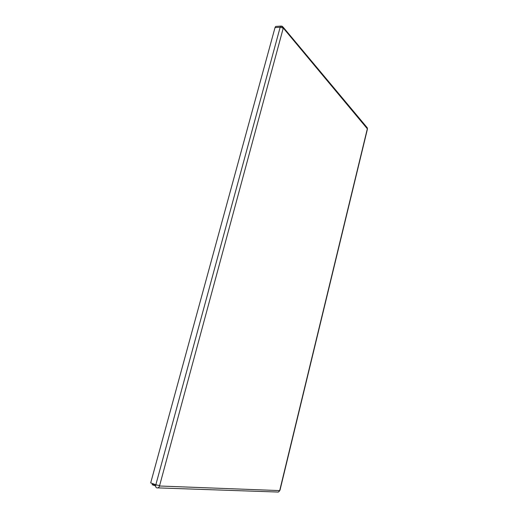 <?xml version="1.0" encoding="UTF-8"?>
<svg xmlns="http://www.w3.org/2000/svg" width="518" height="518" viewBox="0 0 518 518"><rect width="100%" height="100%" fill="white"/><g stroke="black" fill="none" stroke-linecap="round" stroke-linejoin="round"><path stroke-width="0.78" d="M276.593 26.399L275.647 26.463L275.019 27.584L150.693 482.893L155.834 484.783L280.167 27.221L275.019 27.584M155.665 486.001L152.085 484.673L155.827 484.829M152.855 483.689L153.684 484.621L155.614 484.699M151.832 483.307L153.25 484.466M283.184 28.367L159.505 486.001L279.532 490.598L279.772 490.274L367.327 128.781L283.456 28.244L280.167 27.221L280.795 26.094L281.934 26.185M159.505 486.001C158.961 487.516 158.081 488.137 156.87 487.859C155.795 487.639 155.452 486.616 155.834 484.783L159.356 485.56M279.532 490.598C279.144 491.77 278.425 492.242 277.383 492.022L157.861 487.891M282.271 26.327L283.527 27.603L283.456 28.244M367.327 128.781L367.385 129.273M366.388 126.735L367.281 128.373M278.548 491.932L279.973 490.261L367.45 129.014L367.32 127.849L283.527 27.603L280.795 26.094L275.647 26.463"/></g></svg>

